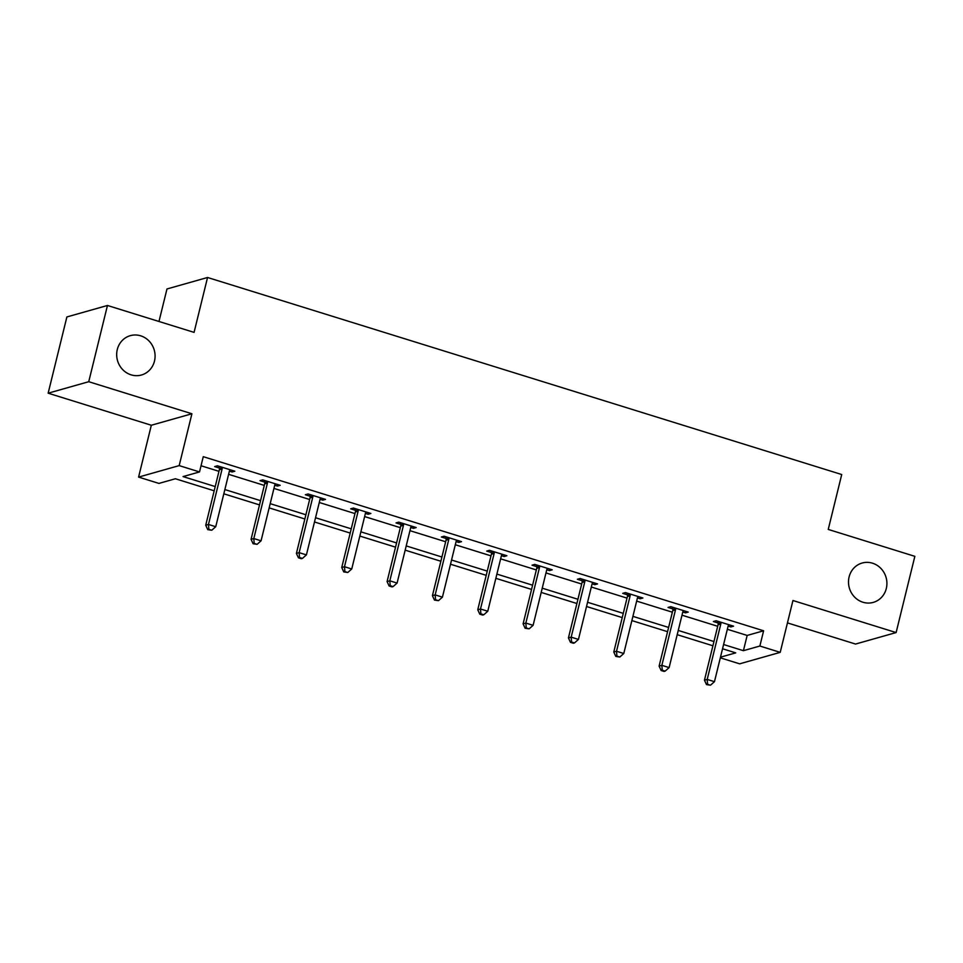 <?xml version="1.0" encoding="UTF-8"?>
<svg xmlns="http://www.w3.org/2000/svg" width="963" height="963" viewBox="0 0 963 963"><rect width="100%" height="100%" fill="white"/><g stroke="black" fill="none" stroke-linecap="round" stroke-linejoin="round"><path stroke-width="1.44" d="M154.477 361.113A20.452 19.104 -105.8 0 1 141.453 375.004A20.452 19.104 -105.8 0 1 122.59 369.503A20.452 19.104 -105.8 0 1 117.281 349.545A20.452 19.104 -105.8 0 1 130.318 335.654A20.452 19.104 -105.8 0 1 149.181 341.155A20.452 19.104 -105.8 0 1 154.477 361.113M886.309 588.489A20.452 19.104 -105.8 0 1 873.272 602.393A20.452 19.104 -105.8 0 1 854.41 596.891A20.452 19.104 -105.8 0 1 849.101 576.933A20.452 19.104 -105.8 0 1 862.138 563.03A20.452 19.104 -105.8 0 1 881.001 568.531A20.452 19.104 -105.8 0 1 886.309 588.489M214.183 490.805L175.386 478.755L158.943 483.414L138.588 477.094L179.178 465.611L199.522 471.93L183.066 476.589L215.218 486.568M151.323 425.249L191.914 413.765L88.74 381.709L107.459 305.476L66.88 316.947L48.15 393.193L151.323 425.249L138.588 477.094M158.979 321.473L166.972 288.972L207.551 277.488L841.722 474.53L828.24 529.421L914.85 556.337L896.12 632.571L792.946 600.515L780.211 652.36L739.632 663.832L720.324 657.837M787.445 622.892L855.541 644.054L896.12 632.571M88.74 381.709L48.15 393.193M727.342 629.284L747.168 635.436L763.611 630.789L203.265 456.679L199.522 471.93M201.038 465.755L218.962 471.328M228.604 474.326L264.307 485.412M273.937 488.41L309.641 499.496M319.283 502.493L354.986 513.592M364.628 516.577L400.319 527.676M409.961 530.673L445.664 541.76M455.306 544.757L490.998 555.856M500.64 558.841L536.343 569.94M545.985 572.937L581.676 584.023M591.318 587.021L627.021 598.107M636.663 601.105L672.367 612.203M681.997 615.188L717.7 626.287M728.112 626.106L730.833 626.949L733.577 626.179L716.135 620.75L713.39 621.532L718.097 622.989M682.779 612.023L685.487 612.865L688.232 612.083L670.802 606.666L668.057 607.448L672.764 608.905M637.434 597.927L640.154 598.769L642.899 597.999L625.456 592.582L622.712 593.352L627.419 594.821M592.101 583.843L594.809 584.685L597.554 583.915L580.123 578.498L577.379 579.269L582.085 580.725M546.755 569.759L549.476 570.602L552.22 569.819L534.778 564.402L532.033 565.185L536.74 566.641M501.422 555.663L504.131 556.518L506.875 555.735L489.445 550.318L486.7 551.089L491.407 552.557M456.077 541.579L458.797 542.422L461.542 541.651L444.099 536.235L441.355 537.005L446.062 538.473M410.744 527.495L413.452 528.338L416.197 527.568L398.766 522.139L396.022 522.921L400.728 524.378M365.398 513.411L368.119 514.254L370.863 513.472L353.421 508.055L350.676 508.837L355.383 510.294M320.065 499.316L322.774 500.158L325.518 499.388L308.088 493.971L305.343 494.741L310.05 496.21M274.72 485.232L277.44 486.074L280.185 485.304L262.743 479.887L259.998 480.657L264.705 482.114M229.387 471.148L232.095 471.99L234.84 471.208L217.409 465.791L214.665 466.574L219.371 468.03M191.914 413.765L179.178 465.611M763.611 630.789L759.867 646.029L780.211 652.36M107.459 305.476L194.069 332.379L207.551 277.488M720.48 657.175L735.744 652.866L722.551 648.761M712.909 645.776L677.218 634.677M667.576 631.68L631.872 620.593M622.23 617.596L586.539 606.497M576.897 603.512L541.194 592.414M531.552 589.416L495.849 578.33M486.219 575.332L450.515 564.234M440.873 561.248L405.17 550.15M395.54 547.153L359.837 536.066M350.195 533.069L314.492 521.982M304.862 518.985L269.159 507.886M259.516 504.901L223.813 493.802M723.586 644.524L743.412 650.687L759.867 646.029M224.861 489.565L260.564 500.664M270.194 503.661L305.897 514.748M315.539 517.745L351.242 528.831M360.872 531.829L396.575 542.927M406.217 545.913L441.921 557.011M451.551 560.009L487.254 571.095M496.896 574.092L532.599 585.191M542.229 588.176L577.932 599.275M587.574 602.272L623.278 613.359M632.908 616.356L668.611 627.443M678.253 630.44L713.956 641.539M747.168 635.436L743.412 650.687M731.206 625.432L730.833 626.949M685.861 611.349L685.487 612.865M640.527 597.265L640.154 598.769M595.182 583.169L594.809 584.685M549.849 569.085L549.476 570.602M504.504 555.001L504.131 556.518M459.17 540.917L458.797 542.422M413.825 526.821L413.452 528.338M368.492 512.737L368.119 514.254M323.147 498.653L322.774 500.158M277.813 484.558L277.44 486.074M232.468 470.474L232.095 471.99M720.83 623.916L718.085 624.698L704.459 680.203L707.203 679.421L720.83 623.916A3.19 2.985 74.2 0 0 720.902 622.712L720.842 622.218M707.588 684.296L706.493 684.609L710.489 685.199L707.588 684.296L707.203 679.421L714.462 681.684L728.1 626.179A3.19 2.985 74.2 0 1 728.594 625.107L728.871 624.71M718.085 624.698A3.19 2.985 74.2 0 0 718.157 623.494L717.892 621.304M704.459 680.203L706.493 684.609M710.489 685.199L714.462 681.684M675.496 609.832L672.752 610.614L659.113 666.107L661.858 665.337L675.496 609.832A3.19 2.985 74.2 0 0 675.569 608.628L675.496 608.135M662.243 670.212L661.148 670.525L664.049 671.428L665.156 671.115L662.243 670.212L661.858 665.337L669.129 667.588L682.755 612.095A3.19 2.985 74.2 0 1 683.249 611.024L683.525 610.626M672.752 610.614A3.19 2.985 74.2 0 0 672.824 609.41L672.547 607.208M659.113 666.107L661.148 670.525M665.156 671.115L669.129 667.588M630.151 595.748L627.407 596.518L613.78 652.023L616.525 651.253L630.151 595.748A3.19 2.985 74.2 0 0 630.223 594.544L630.163 594.039M616.91 656.116L615.802 656.429L619.811 657.019L616.91 656.116L616.525 651.253L623.783 653.504L637.422 597.999A3.19 2.985 74.2 0 1 637.915 596.928L638.192 596.542M627.407 596.518A3.19 2.985 74.2 0 0 627.479 595.315L627.214 593.124M613.78 652.023L615.802 656.429M619.811 657.019L623.783 653.504M584.818 581.664L582.073 582.434L568.435 637.939L571.179 637.157L584.818 581.664A3.19 2.985 74.2 0 0 584.89 580.46L584.818 579.955M571.565 642.032L570.469 642.345L573.37 643.248L574.478 642.935L571.565 642.032L571.179 637.157L578.45 639.42L592.076 583.915A3.19 2.985 74.2 0 1 592.57 582.844L592.847 582.446M582.073 582.434A3.19 2.985 74.2 0 0 582.146 581.231L581.869 579.04M568.435 637.939L570.469 642.345M574.478 642.935L578.45 639.42M539.473 567.568L536.728 568.351L523.102 623.843L525.846 623.073L539.473 567.568A3.19 2.985 74.2 0 0 539.545 566.364L539.485 565.871M526.231 627.948L525.124 628.261L529.132 628.851L526.231 627.948L525.846 623.073L533.105 625.336L546.743 569.831A3.19 2.985 74.2 0 1 547.237 568.76L547.514 568.363M536.728 568.351A3.19 2.985 74.2 0 0 536.8 567.147L536.535 564.956M523.102 623.843L525.124 628.261M529.132 628.851L533.105 625.336M494.139 553.484L491.395 554.255L477.756 609.76L480.501 608.989L494.139 553.484A3.19 2.985 74.2 0 0 494.212 552.281L494.139 551.775M480.886 613.864L479.791 614.165L482.692 615.068L483.799 614.767L480.886 613.864L480.501 608.989L487.772 611.24L501.398 555.747A3.19 2.985 74.2 0 1 501.892 554.664L502.168 554.279M491.395 554.255A3.19 2.985 74.2 0 0 491.467 553.051L491.19 550.86M477.756 609.76L479.791 614.165M483.799 614.767L487.772 611.24M448.794 539.4L446.05 540.171L432.423 595.676L435.168 594.893L448.794 539.4A3.19 2.985 74.2 0 0 448.866 538.197L448.806 537.691M435.553 599.768L434.445 600.081L438.454 600.671L435.553 599.768L435.168 594.893L442.426 597.156L456.065 541.651A3.19 2.985 74.2 0 1 456.558 540.58L456.835 540.183M446.05 540.171A3.19 2.985 74.2 0 0 446.122 538.967L445.857 536.776M432.423 595.676L434.445 600.081M438.454 600.671L442.426 597.156M403.461 525.304L400.716 526.087L387.078 581.592L389.822 580.809L403.461 525.304A3.19 2.985 74.2 0 0 403.521 524.101L403.461 523.607M390.208 585.685L389.112 585.998L392.013 586.9L393.121 586.587L390.208 585.685L389.822 580.809L397.093 583.072L410.72 527.568A3.19 2.985 74.2 0 1 411.213 526.496L411.49 526.099M400.716 526.087A3.19 2.985 74.2 0 0 400.789 524.883L400.512 522.692M387.078 581.592L389.112 585.998M393.121 586.587L397.093 583.072M358.116 511.221L355.371 512.003L341.745 567.496L344.489 566.726L358.116 511.221A3.19 2.985 74.2 0 0 358.188 510.017L358.128 509.523M344.874 571.601L343.767 571.914L347.775 572.504L344.874 571.601L344.489 566.726L351.748 568.977L365.386 513.484A3.19 2.985 74.2 0 1 365.88 512.412L366.157 512.015M355.371 512.003A3.19 2.985 74.2 0 0 355.443 510.799L355.178 508.596M341.745 567.496L343.767 571.914M347.775 572.504L351.748 568.977M312.782 497.137L310.038 497.907L296.399 553.412L299.144 552.642L312.782 497.137A3.19 2.985 74.2 0 0 312.843 495.933L312.782 495.427M299.529 557.505L298.434 557.818L301.335 558.721L302.442 558.408L299.529 557.505L299.144 552.642L306.415 554.893L320.041 499.388A3.19 2.985 74.2 0 1 320.535 498.316L320.811 497.931M310.038 497.907A3.19 2.985 74.2 0 0 310.11 496.703L309.833 494.513M296.399 553.412L298.434 557.818M302.442 558.408L306.415 554.893M267.437 483.053L264.693 483.823L251.066 539.328L253.811 538.546L267.437 483.053A3.19 2.985 74.2 0 0 267.509 481.849L267.449 481.344M254.196 543.421L253.088 543.734L257.097 544.324L254.196 543.421L253.811 538.546L261.069 540.809L274.708 485.304A3.19 2.985 74.2 0 1 275.189 484.233L275.478 483.835M264.693 483.823A3.19 2.985 74.2 0 0 264.765 482.619L264.5 480.429M251.066 539.328L253.088 543.734M257.097 544.324L261.069 540.809M222.104 468.957L219.359 469.739L205.721 525.232L208.465 524.462L222.104 468.957A3.19 2.985 74.2 0 0 222.164 467.753L222.104 467.26M208.851 529.337L207.755 529.65L211.752 530.24L208.851 529.337L208.465 524.462L215.736 526.713L229.363 471.22A3.19 2.985 74.2 0 1 229.856 470.149L230.133 469.751M219.359 469.739A3.19 2.985 74.2 0 0 219.432 468.536L219.155 466.345M205.721 525.232L207.755 529.65M211.752 530.24L215.736 526.713M720.902 622.712L718.157 623.494M675.569 608.628L672.824 609.41M630.223 594.544L627.479 595.315M584.89 580.46L582.146 581.231M539.545 566.364L536.8 567.147M494.212 552.281L491.467 553.051M448.866 538.197L446.122 538.967M403.521 524.101L400.789 524.883M358.188 510.017L355.443 510.799M312.843 495.933L310.11 496.703M267.509 481.849L264.765 482.619M222.164 467.753L219.432 468.536"/></g></svg>

